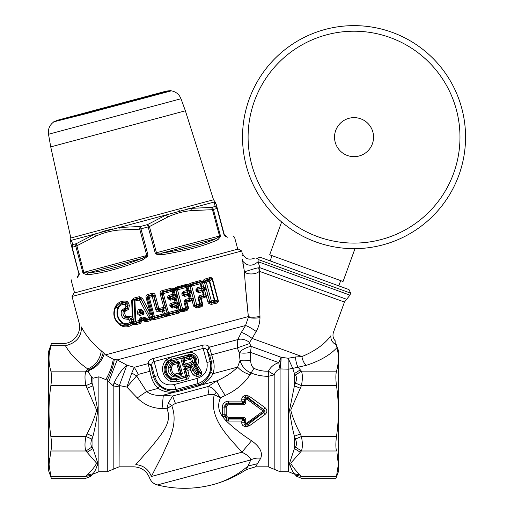 <?xml version="1.0" encoding="UTF-8"?>
<svg xmlns="http://www.w3.org/2000/svg" width="514" height="514" viewBox="0 0 514 514"><rect width="100%" height="100%" fill="white"/><g stroke="black" fill="none" stroke-linecap="round" stroke-linejoin="round"><path stroke-width="0.77" d="M180.241 374.231L179.367 373.196L180.71 373.498L180.241 374.231L180.677 373.479L177.831 362.871L177.079 362.441L176.842 363.771L177.85 362.839L177.079 362.434M173.494 364.677L172.678 365.146L171.207 367.831L172.511 372.695L174.599 374.108L179.367 373.196L176.842 363.771L173.494 364.677L173.109 363.456L177.317 361.997L178.114 362.402L177.85 362.839M179.328 362.081L182.367 373.421L181.153 373.749L178.114 362.402L179.328 362.081L176.964 360.77L177.317 361.997L173.051 363.141L171.682 364.208L169.755 367.536L171.567 364.073L172.678 365.146M172.511 372.695L171.4 373.678L174.028 375.535L173.462 376.833C167.513 373.337 166.536 368.776 170.539 363.141L171.567 364.073L173.051 363.141L172.665 361.927L176.964 360.77M175.717 374.166L175.987 375.419L174.066 375.4L174.599 374.108M180.71 373.498L181.153 373.749L180.665 374.494L175.987 375.419L180.665 374.494L180.973 375.74L182.367 373.421M171.207 367.831L169.755 367.536L171.4 373.678L174.028 375.535L176.096 375.721L176.366 376.968L180.973 375.74M170.539 363.141L172.665 361.927M171.708 360.899L171.438 359.652L168.046 361.715C163.285 368.699 164.441 374.5 171.522 379.12L171.888 378.079C165.412 373.986 164.39 368.821 168.817 362.569L171.708 360.899L188.837 356.311C194.112 356.433 195.802 358.952 193.913 363.873L193.932 366.039L197.877 372.496L196.496 372.862L192.416 366.437L190.424 365.827L185.168 367.227L183.781 369.547L184.995 369.219L185.477 368.474L185.168 367.227M171.888 378.079L176.006 378.349L185.458 375.811L183.781 369.547M189.878 359.312L184.879 360.655L184.237 357.892C182.509 358.252 181.609 359.357 181.545 361.214L182.554 364.985C183.543 366.559 184.873 367.067 186.543 366.514L185.721 363.803L190.726 362.46L191.343 361.888L190.7 359.504L189.878 359.312L189.608 357.917L184.558 359.273L183.106 360.173L182.759 360.886L183.138 360.789L183.035 360.288M186.543 366.514L191.651 365.146L194.234 362.711C194.812 360.635 194.337 358.849 192.795 357.339L189.338 356.53L189.608 357.917L191.722 358.431L190.7 359.504M173.462 376.833L176.366 376.968M182.554 364.985L183.768 364.657L186.132 365.158L191.189 363.803L192.763 362.306L191.722 358.431L192.795 357.339M184.43 365.101L185.194 363.861L185.721 363.803M184.308 365.036L184.147 364.554L185.194 363.861L184.391 360.86L183.106 360.173M181.545 361.214L182.759 360.886L183.768 364.657L184.147 364.554L183.138 360.789L184.879 360.655M174.015 290.526L173.886 289.928L175.531 289.652L175.698 290.069L174.015 290.526L175.325 295.177L174.946 295.717L175.268 296.938L175.608 296.854L175.846 296.25L174.946 295.717L170.121 296.771L169.614 296.494L169.318 295.229L172.961 294.259L173.231 295.524L169.614 296.494L168.92 297.471L167.744 297.786C167.538 296.449 168.065 295.595 169.318 295.229M175.268 296.938L170.571 298.441L170.269 298.936L173.88 297.966L174.285 299.199L175.358 298.91L173.88 297.966L174.207 297.465L173.764 295.794L173.231 295.524L174.034 293.969L172.961 294.259L172.151 291.239L162.09 293.937L167.159 312.865L168.765 313.784L168.438 312.525L178.3 309.884L179.38 310.443L180.941 309.858L181.134 310.629L182.367 310.886L182.798 310.026L182.566 308.734L185.58 307.931L183.922 301.75L185.586 299.405L190.032 298.223L191.266 298.756L192.05 300.382L193.508 300.06L191.998 299.861M169.562 297.818L170.121 296.771L170.571 298.441L168.92 297.471L169.177 298.435L168.001 298.75L170.648 300.176L170.269 298.936L169.177 298.435L169.562 297.818M172.254 304.731L171.747 304.455L175.364 303.485L175.897 303.755L172.254 304.731L172.704 306.402L172.402 306.897L171.31 306.389L170.134 306.704L172.781 308.137L172.402 306.897L176.013 305.926L176.341 305.419L172.704 306.402L171.695 305.772L172.254 304.731M170.648 300.176L174.285 299.199L175.364 303.485L176.167 301.93L171.451 303.189L171.747 304.455L171.053 305.432L169.877 305.746C169.671 304.41 170.198 303.556 171.451 303.189M140.418 313.54L142.005 313.579L139.911 314.138L140.418 313.54L139.268 312.255L137.643 311.947L140.605 312.435L139.422 311.67L140.842 311.497L140.598 309.865C139.757 309.383 139.365 309.987 139.422 311.67L139.294 312.152L140.605 312.435L141.26 312.069L143.008 312.448L143.631 311.767C144.453 313.482 143.971 314.504 142.172 314.838L140.071 315.397C137.836 315.088 137.026 313.938 137.643 311.947M140.071 315.397L139.911 314.138C138.819 314.452 138.581 313.951 139.198 312.634L140.283 312.435M142.172 314.838L142.005 313.579C143.445 313.604 143.779 313.232 143.008 312.448L140.598 309.865L141.202 309.203C138.921 308.76 137.746 309.64 137.668 311.844M141.067 313.373L141.26 312.069L140.842 311.497M175.846 296.25L177.163 296.173L177.041 295.704L175.846 296.25M175.608 296.854L176.161 296.443L175.325 295.177L176.944 295.055L177.041 295.704M177.683 297.465L178.898 302.014L177.214 302.47L175.994 297.921L177.683 297.465L177.163 296.173A1.118 0.321 151.4 0 1 175.801 296.957L175.994 297.921L175.358 298.91L176.167 301.93L177.214 302.47L177.915 303.986L177.401 304.898L176.341 305.419L175.897 303.755L177.073 303.678L177.401 304.898L178.005 305.175L179.47 304.474L179.225 303.864L177.915 303.986L178.127 305.881L179.816 305.425L179.47 304.474M177.529 303.395L179.097 303.395A1.118 0.321 178.6 0 0 177.529 303.395M183.453 291.444L181.789 293.79L182.727 293.539L183.1 294.933L183.909 292.851L184.468 294.94L189.775 293.044L189.454 291.843L187.526 291.894L187.893 294.214L184.301 295.171L182.162 295.184L184.783 296.385L184.468 294.94L182.727 293.539L183.652 292.729L183.453 291.444L187.07 290.487A1.67 0.463 -104.8 0 1 187.244 291.772L183.652 292.729L187.526 291.894L187.899 290.262L187.07 290.487L186.261 287.448L175.942 290.237L181.012 309.152L182.798 310.026L185.785 309.222L186.511 307.68L185.58 307.931L185.785 309.222L186.852 309.711L182.367 310.886L182.521 311.747L180.517 311.246L181.134 310.629M200.923 297.702L200.563 298.383L201.147 298.377L200.865 297.323L200.473 298.332L198.687 297.632L203.358 295.98L203.904 294.503L203.088 291.477L201.88 290.461A1.67 0.732 74.7 0 1 202.477 291.637L204.463 289.845L204.296 288.508A1.394 0.514 35.6 0 1 203.891 288.052L197.98 289.074L197.935 290.217L198.545 291.175L202.092 290.211L201.225 288.026L201.771 286.542L197.62 287.634L197.98 289.074M140.63 312.383L140.887 311.683L139.853 311.947M177.407 303.581L177.073 303.678M197.62 287.634L195.834 289.87L201.225 288.026A1.67 0.732 -104.7 0 0 201.154 286.709L200.344 283.677L191.664 286.041L191.105 284.82L189.974 285.964M204.411 289.543L206.191 288.862L204.296 288.508L205.767 287.255L203.878 287.557L203.891 288.052A1.394 0.989 75 0 0 204.174 289.106L201.88 290.461L198.545 291.175M198.365 291.406L196.284 291.56L198.95 292.601L198.365 291.406M191.96 293.584L191.369 291.971L189.775 293.044L190.019 294.111L191.266 298.756L193.206 298.236L191.96 293.584L190.019 294.111L189.216 295.19L190.032 298.223L189.37 299.726L190.566 300.24L186.871 301.191L186.409 302.206L184.854 301.5L185.779 300.69L189.37 299.726A1.67 0.463 -104.8 0 0 189.203 298.441L188.394 295.409L189.216 295.19L187.893 294.214A1.67 0.463 74.8 0 1 188.394 295.409L184.783 296.385M179.816 305.425L180.883 309.409L179.193 309.865L178.127 305.881L177.491 306.871L178.3 309.884L177.497 311.445L178.287 311.844L168.354 314.484L168.765 313.784L177.497 311.445L176.418 307.154L177.491 306.871L176.013 305.926L176.418 307.154L172.781 308.137M141.202 309.203L143.631 311.767M194.234 362.711L191.343 361.888M191.651 365.146L190.726 362.46M191.24 367.6L190.694 367.073L185.477 368.474L191.24 367.6L190.186 369.739L193.065 374.706L196.496 372.862L196.599 374.5L195.211 373.652L196.727 374.115L198.102 373.749L198.732 372.001L194.703 365.332L194.748 364.606L193.913 363.873M188.837 356.311L188.381 354.776L171.329 359.35L188.432 355.097C194.902 355.405 197.003 358.573 194.748 364.606L195.654 364.587L195.706 365.255L194.703 365.332L193.932 366.039M205.651 286.767L204.514 282.527L202.632 283.028L203.769 287.268L205.651 286.767L206.339 289.343L204.463 289.845L205.902 295.229L203.287 294.663A1.67 0.732 -104.7 0 1 203.358 295.98L204.54 296.405L200.865 297.323L199.843 296.925L199.753 295.595L203.287 294.663L202.477 291.637L198.95 292.601M193.206 298.236L195.005 305.592L193.617 306.151L196.663 308.047L196.56 306.929L200.736 305.856L199.76 305.477A1.67 0.623 -104.8 0 0 199.657 304.14L196.721 304.918L196.56 306.929L195.005 305.592L196.849 306.26L199.76 305.477L200.376 303.947L198.687 297.632L197.967 297.824L199.753 295.595M191.369 291.971A1.394 0.469 3.3 0 0 189.454 291.843L189.133 290.796L191.073 290.275L191.369 291.971M143.753 319.483L144.171 320.479L145.032 319.053L144.569 318.166L143.753 319.483L142.943 318.976L143.47 318.121L145.34 317.729L145.809 318.616L148.816 317.8L139.474 299.97L134.18 301.159L135.079 321.327L135.786 321.334L134.964 301.165A1.67 0.527 75.2 0 1 134.816 299.906L134.18 301.159L131.687 300.247L133.685 298.152L139.345 296.681L139.525 297.947L141.029 299.174L139.474 299.97L139.3 298.705L134.816 299.906L133.82 299.411L139.525 297.947L139.3 298.705L141.022 299.199L149.349 315.249L148.893 314.138L150.332 313.411L146.002 297.265L146.953 297.008L148.167 295.691L152.395 294.58L152.022 295.293L149.002 296.103L148.231 297.645L153.307 316.585L154.746 317.536L163.478 315.198L164.441 313.598L163.638 310.584L161.994 309.679L158.8 310.54L159.167 309.833L157.496 308.94L162.083 307.713L163.895 307.835L160.15 293.847L161.364 293.52L162.315 291.939L172.235 289.26L171.753 290.005L173.224 290.95L174.034 293.969L175.081 294.509L176.765 294.059L176.944 295.055M182.521 311.747L186.98 310.572L186.852 309.711L188.073 308.406L186.511 307.68L184.854 301.5L183.922 301.75M186.98 310.572L188.651 308.252L188.073 308.406L186.409 302.206L186.993 302.052L186.871 301.191L185.779 300.69L185.586 299.405M202.503 282.379L204.443 282.167L202.452 281.845L202.503 282.379A3.065 1.76 -105 0 0 202.632 283.028M215.989 303.273C217.255 303.273 218.058 302.521 218.405 301.031L215.983 302.014L215.989 303.273L211.158 304.468L211.125 303.176L209.879 302.129L211.402 302.354L211.357 301.069L214.801 300.17L214.383 301.557L215.983 302.014L211.125 303.176L211.402 302.354L214.383 301.557A1.67 0.906 -104.5 0 0 214.351 300.292L209.243 281.235A1.67 0.906 74.5 0 0 208.639 280.124L209.693 281.113L204.514 282.527A1.67 0.957 -105 0 1 204.443 282.167L202.445 281.749L200.955 283.516L201.771 286.542L203.878 287.557M167.66 316.02L164.531 316.862L164.172 315.609L154.226 318.307L154.746 317.536L154.322 316.316L167.037 312.975L167.037 314.465L165.257 314.921L164.551 313.688L168.438 312.525L163.022 292.344L162.09 293.937L161.364 293.52L167.037 312.975M179.193 309.865L179.547 310.732L178.287 311.844L178.551 313.116L168.688 315.744L165.257 314.921L164.172 315.609L163.478 315.198L162.302 310.944L159.083 311.805C157.355 312.03 156.269 311.349 155.826 309.762L152.285 296.559L148.231 297.645L146.953 297.008L151.277 313.154L148.893 314.138L141.029 299.174L142.526 298.422L150.332 313.411L151.277 313.154L152.504 316.168L150.21 317.106A1.664 1.047 75 0 1 150.274 317.286L152.639 316.534A3.328 2.095 75 0 0 152.504 316.168M146.002 297.265C145.867 295.672 146.509 294.728 147.929 294.426L152.131 293.308L152.395 294.58L153.956 295.73L157.496 308.94L157.265 309.37L158.8 310.54L159.083 311.805M152.131 293.308C153.834 293.102 154.907 293.783 155.344 295.357L152.285 296.559L152.022 295.293L153.731 296.173L157.265 309.37L155.826 309.762M141.954 319.894L141.652 320.318L138.825 320.511L139.326 321.668L140.592 320.524L139.924 322.272L140.431 323.428L135.735 324.739L135.208 323.608L139.924 322.272L139.326 321.668L136.3 322.477L135.208 323.608L133.158 323.942L133.775 322.696L133.73 321.391L131.603 321.758L131.629 322.413L133.775 322.696L135.079 321.327L136.3 322.477A1.67 0.61 -105.2 0 1 135.786 321.334L140.585 320.261L141.401 319.29L142.943 318.976L143.702 319.605L143.11 320.248L142.314 320.466L141.517 319.38L140.585 320.055L140.92 318.802L143.47 318.121L142.988 316.939L145.34 317.729M138.819 320.376L140.425 317.633L142.988 316.939M141.401 319.29L140.425 317.633M192.416 366.437L191.51 367.632L190.649 367.292L190.424 365.827M193.065 374.706L195.211 373.652L191.51 367.632L190.508 367.921L190.649 367.292M187.713 352.758C194.363 350.522 201.122 358.676 197.511 364.869L195.654 364.587C199.708 359.832 193.784 352.508 188.381 354.776L187.713 352.758L170.886 357.269L171.329 359.35L167.57 361.342C161.929 368.814 163.131 374.944 171.175 379.737L171.522 379.12L176.398 379.563L176.006 378.349M170.642 381.452L177.118 381.902L176.456 379.878L186.158 377.257C187.392 377.289 187.738 376.801 187.192 375.779L186.672 375.483L185.779 377.051L176.456 379.878L171.175 379.737L170.642 381.452C162.167 378.349 159.751 365.987 166.356 359.903L168.817 362.569M177.118 381.902L186.691 379.326C188.651 378.709 189.448 377.36 189.081 375.271L187.192 375.779L185.509 369.508L185.946 368.763L185.425 369.463L187.771 370.382L190.186 369.739L190.508 367.921M250.678 360.108L250.504 352.366L278.774 362.653A8.365 1.124 -98.6 0 0 280.034 368.911C277.335 369.791 275.388 371.763 274.18 374.834L268.366 371.179C263.174 371.391 258.369 370.433 253.948 368.307C251.796 366.81 250.703 364.073 250.678 360.108C246.54 360.918 242.993 361.04 240.051 360.475L237.616 367.092C240.828 370.703 244.992 373.228 250.093 374.667C244.561 383.258 236.299 390.19 225.305 395.478L220.506 397.733C217.499 404.473 218.219 410.834 222.671 416.815L222.311 414.207L224.869 414.278L224.869 407.859C224.342 404.704 225.537 403.104 228.454 403.066L229.026 403.67C226.597 404.12 225.241 405.552 224.959 407.962L226.244 407.93C226.269 406.009 227.194 404.955 229.026 404.769L229.026 403.67L243.45 403.67L244.478 402.276L244.33 399.699L244.478 402.276L245.75 402.179C245.788 403.663 245.024 404.524 243.45 404.769L243.45 403.67L242.891 403.066L243.977 401.987L244.356 402.141L243.083 403.252M245.75 419.957C245.788 418.473 245.024 417.612 243.45 417.368L243.45 418.467L244.478 419.861L245.75 419.957L245.743 422.379L246.277 423.979L246.797 423.979L246.797 423.048L262.429 411.605L262.429 410.532L246.797 399.089L247.073 397.123L247.973 397.56L247.106 399.198M243.977 401.987L241.811 401.1L241.805 399.937L244.33 399.699C243.72 398.022 244.079 397.168 245.409 397.123L247.073 397.123L247.073 395.491L245.409 395.491L245.409 397.123L246.277 398.157L244.478 399.873L246.797 399.089M245.743 399.757L245.75 402.179M226.59 418.936L225.781 420.516L222.671 416.815L224.817 416.301L226.59 418.936L228.454 419.071L229.026 418.467L229.026 417.368C227.194 417.182 226.263 416.128 226.244 414.207L224.959 414.175L224.959 407.962L222.311 407.93C222.26 403.953 224.31 401.678 228.454 401.1L228.454 403.066L242.891 403.066L241.811 401.1L228.454 401.1M91.871 447.064L85.96 450.99C84.669 447.643 84.669 442.817 85.96 436.502L91.871 439.084C90.586 442.496 90.586 445.156 91.871 447.058L92.957 448.555L92.957 436.27L91.871 439.084M87.039 369.855L87.772 368.962C77.627 361.869 70.187 354.12 65.445 345.716C62.053 342.774 62.053 342.774 65.445 345.716C76.31 343.018 81.623 336.76 81.398 326.962C78.276 320.993 78.276 320.993 81.398 326.962C85.761 335.456 92.404 343.423 101.322 350.844C100.012 359.459 95.501 365.499 87.772 368.962L87.997 370.099L87.039 369.855L85.96 371.153C84.669 374.494 84.669 379.326 85.96 385.635L91.871 383.058L91.177 376.486L92.957 378.246L98.868 376.813L98.868 471.704L92.957 474.159L92.957 473.754L87.039 475.122L85.96 476.42C84.669 479.389 84.669 479.389 85.96 476.42L50.873 476.42C51.696 479.389 51.696 479.389 50.873 476.42L49.016 464.418L50.873 450.99C51.696 447.643 51.696 442.817 50.873 436.502C48.4 419.546 48.4 402.59 50.873 385.635C51.696 379.326 51.696 374.494 50.873 371.153C48.4 362.672 48.4 354.197 50.873 345.716C51.696 342.748 51.696 342.748 50.873 345.716C51.696 342.748 51.696 342.748 50.873 345.716L49.158 354.936M92.957 474.159L90.901 476.208L84.99 478.662L51.49 478.662L48.708 471.01L48.708 351.126L51.49 343.481L62.849 343.481C73.444 343.86 82.118 332.552 79.008 322.419L72.05 296.456L241.708 250.999L242.3 253.775M50.873 476.42L50.745 475.958M49.055 465.581L49.344 458.417M85.96 476.42L91.871 475.077C90.586 476.581 90.586 476.581 91.871 475.077L91.807 475.148M87.039 475.122C91.37 471.036 94.576 467.072 96.645 463.223L87.039 452.281L92.957 448.555L97.756 463.082C96.722 467.669 95.122 471.229 92.957 473.754L91.871 475.077M87.039 433.906L92.957 436.27C95.122 427.86 96.722 419.09 97.756 409.954L92.957 385.866L87.039 388.231L96.645 410.108C94.576 417.798 91.37 425.733 87.039 433.906L85.96 436.502L50.873 436.502M189.968 285.964A1.394 0.341 -3.6 0 1 187.957 286.054A3.065 1.883 75 0 0 188.111 286.998L189.133 290.796L187.899 290.262L187.083 287.23L186.261 287.448L185.76 286.253L177.054 288.585L175.698 290.069L176.765 294.059M189.974 285.957A1.67 1.028 75 0 0 190.058 286.471L188.111 286.998M180.941 309.858L181.012 309.152L182.566 308.734L177.497 289.819L175.949 287.23L186.203 284.422L188.439 284.814L188.439 285.276L189.717 285.206L188.509 284.859L190.045 283.362L190.521 284.383L200.556 281.55L199.747 282.501L200.344 283.677L200.955 283.516L199.747 282.501L191.105 284.82L190.521 284.383L189.717 285.206L189.968 285.957M175.949 287.23L174.471 288.662L175.306 288.887L176.244 288.052L186.543 285.212L185.76 286.253L187.083 287.23L188.105 285.174L188.439 285.276M218.405 301.031L212.385 278.569L212.025 278.665L218.039 301.127L214.801 300.17L209.693 281.113L212.025 278.665L209.796 278.929L208.639 280.124L205.658 280.92L204.45 281.878L205.009 280.348L206.262 282.058L211.357 301.069L207.874 302.007L206.397 296.482L207.894 295.216L209.879 302.129L208.44 303.176L207.874 302.007M205.902 295.229L207.784 294.721L207.894 295.216L205.902 295.229M178.551 313.116L180.517 311.246L179.547 310.732L180.999 310.186M160.15 293.847C159.841 292.254 160.452 291.2 161.974 290.686L162.315 291.939L163.022 292.344L171.753 290.005L172.151 291.239L173.224 290.95L173.886 289.594L175.531 289.652M155.344 295.357L159.167 309.833L163.42 308.843L163.683 310.501L166.195 309.826M162.083 307.713L162.302 310.944L163.683 310.501L164.551 313.688M163.42 308.843L165.116 307.507L163.895 307.835L163.42 308.843M143.001 319.29L143.451 320.903L144.171 320.479L145.77 320.633L146.278 319.804L145.809 318.616L145.032 319.053L146.278 319.804L149.272 319.001A1.67 0.36 -105.1 0 1 148.816 317.8L150.21 317.106L149.349 315.249L151.739 314.272M150.538 317.755L152.838 317.299L152.793 318.455L151.148 318.789L152.253 319.175L152.793 318.455L154.226 318.307L154.656 319.528L152.253 319.175L150.57 320.64L150.114 319.438L151.148 318.789L150.274 317.286L149.272 319.001L150.114 319.438L145.77 320.633L146.252 321.822L150.57 320.64M118.329 308.201C119.781 305.265 122.114 304.005 125.32 304.423L125.866 302.874C121.921 302.682 119.235 304.32 117.796 307.802L115.579 307.526C112.842 314.272 114.352 319.881 120.09 324.36L122.133 322.4C117.712 318.513 116.44 313.778 118.329 308.201L117.796 307.802C115.926 313.739 117.288 318.802 121.869 323.004C124.851 325.304 128.005 325.381 131.321 323.235L130.074 322.169L131.603 321.758L130.845 318.68L132.297 317.684L131.687 300.247M133.73 321.391L133.357 319.149L129.489 319.984L128.352 319.38L123.919 318.783C121.317 316.495 120.572 313.713 121.683 310.437L125.223 307.7L125.904 306.607L125.32 304.423L127.074 303.954L127.658 306.138L127.144 308.413L128.545 309.389L125.911 310.797L125.474 309.653L127.144 308.413L125.647 308.85L125.474 309.653L123.97 310.077L125.647 308.85L125.223 307.7M133.319 323.698L131.494 323.081L131.629 322.413M141.588 319.451L140.932 320.19M122.133 322.4C124.863 324.212 127.511 324.135 130.074 322.169L129.489 319.984M115.117 307.109C117.577 302.495 121.368 300.542 126.502 301.236L125.956 302.778L126.515 303.106L125.956 302.778C121.548 301.866 118.091 303.446 115.579 307.526L115.117 307.109C112.425 314.202 114.018 320.151 119.897 324.944L120.09 324.36C124.304 326.628 128.089 326.268 131.449 323.28L132.753 324.283L133.158 323.942L131.475 323.248L132.689 324.34L135.735 324.739M133.357 319.149L132.94 317.716L130.845 318.68L129.656 317.806L128.14 318.172L127.594 317.568L129.656 317.806L130.383 316.258L132.94 317.716L132.406 300.266L133.82 299.411L133.685 298.152M216.317 392.169C213.413 388.603 210.644 386.727 208.009 386.528A11.154 3.559 75 0 0 209.044 394.418L214.274 394.668L220.506 397.733L216.317 392.169L214.274 394.668C208.382 419.456 229.777 437.774 241.882 452.211L151.373 476.465C148.97 478.373 148.97 478.373 151.373 476.465C148.597 469.366 143.406 465.408 135.799 464.585C133.165 467.567 133.165 467.567 135.799 464.585L152.247 445.934C159.719 436.033 173.346 422.476 166.851 408.797L168.316 403.175L172.563 396.031L163.33 395.163L162.051 408.514C152.523 408.373 144.261 404.839 137.264 397.926L126.855 387.068L136.602 375.907L131.777 372.984L134.315 367.311L126.887 365.133L119.364 385.551L119.081 466.828L113.176 469.269L113.176 385.866L119.081 386.92M162.051 408.514L166.851 408.797L171.721 405.552L168.316 403.175M241.374 332.391L245.551 325.51C248.294 326.435 251.841 328.42 256.19 331.453L252.168 338.437L301.924 356.549C315.088 351.056 324.752 344.104 330.926 335.687C324.758 344.104 315.088 351.056 301.924 356.549L295.505 356.992L288.155 358.252L281.119 357.281L278.774 362.653C274.116 364.092 270.647 366.932 268.366 371.179L268.276 376.357C262.185 376.248 256.473 375.13 251.128 372.991C245.448 370.536 241.753 366.366 240.051 360.475L239.203 352.585L237.32 347.875L237.776 339.587L241.374 332.391C244.266 333.348 247.864 335.359 252.168 338.437L249.586 342.369C245.377 339.433 241.445 338.508 237.776 339.587L209.442 347.181L209.172 346.854C207.971 345.177 205.838 344.637 202.786 345.222L152.87 358.599C149.927 359.614 148.36 361.156 148.154 363.205L149.837 371.314L151.906 370.761L153.525 376.801L154.65 376.499C158.306 386.663 165.508 390.974 176.257 389.419L197.941 383.611L198.365 386.033L177.105 391.726L174.291 392.227L174.162 391.263C168.65 391.289 163.767 389.483 159.507 385.847C156.571 383.515 154.579 380.501 153.525 376.801L151.457 377.353C152.69 381.761 154.971 385.423 158.299 388.346L159.507 385.847M151.457 377.353L149.837 371.314L138.343 374.398L136.602 375.907L146.625 391.475C150.763 394.713 156.333 395.941 163.33 395.163L174.291 392.227C168.039 392.657 162.707 391.36 158.299 388.346L146.625 391.475L137.264 397.926M198.102 373.749L198.693 373.954C200.415 374.089 200.916 373.62 200.203 372.528L198.732 372.001L197.877 372.496L198.102 373.749M193.193 374.931L196.99 376.589L196.599 374.5L198.693 373.954L199.053 376.042C201.302 375.625 202.111 374.192 201.482 371.75L200.203 372.528L195.706 365.255M201.482 371.75L197.511 364.869L195.776 365.255L195.744 364.606M186.691 379.326L185.458 375.811L186.672 375.483L184.995 369.219L185.425 369.463M185.946 368.763L187.771 370.382L189.081 375.271M157.894 375.631L154.116 361.528C152.433 362.209 151.636 363.539 151.707 365.518L154.65 376.499L157.894 375.631C160.831 383.071 166.311 386.033 174.336 384.523L176.553 390.807L174.162 391.263M198.365 386.033L201.051 385.057L200.678 384.157L176.553 390.807L177.105 391.726M151.373 476.465L163.156 453.47C168.528 440.999 178.743 423.632 171.721 405.552L175.428 403.426L172.563 396.031L208.009 386.528L217.017 380.778C218.791 385.037 221.553 389.94 225.305 395.478M247.073 395.491L249.245 396.223L247.973 397.56L263.483 409.504L264.973 407.621C267.531 409.921 267.531 412.215 264.973 414.515L263.483 412.633C265.52 411.592 265.52 410.545 263.483 409.504L247.748 398.427L246.277 398.157L246.277 399.089M247.106 422.945L247.973 424.583L247.073 425.02L246.797 423.979L263.174 412.633L263.174 409.504L262.429 410.532M264.973 414.515L249.245 425.913L247.973 424.583L263.483 412.633L262.429 411.605M249.245 425.913L245.409 426.646L245.409 425.02C244.079 424.975 243.72 424.114 244.33 422.444L244.478 419.861L244.478 422.264L245.743 422.379M245.409 426.646C242.762 426.035 241.561 424.551 241.805 422.2L244.478 422.264L246.277 423.979L245.409 425.02L247.073 425.02L247.073 426.646M241.805 422.2L241.811 421.037L244.356 420.002L243.083 418.884L243.45 418.467L229.026 418.467C226.597 418.017 225.241 416.584 224.959 414.175L224.817 416.301M50.867 371.14L85.96 371.153L88.459 372.097L87.997 370.099C95.996 366.938 101.065 361.085 103.192 352.54L101.322 350.844M97.731 464.393L97.281 465.96M91.871 383.058L92.957 385.866L92.957 378.246M190.045 283.362L200.049 280.58L200.556 281.55L202.445 281.402L202.452 281.845M200.736 305.856L202.805 304.551C202.728 306.055 202.06 306.858 200.813 306.974L200.736 305.856M202.805 304.551L201.147 298.377L204.585 297.497L204.54 296.405L206.018 296.013L206.011 295.518M175.306 288.887L175.415 289.343M191.973 300.42L190.668 301.095L190.566 300.24L191.613 299.938L192.05 300.382L193.617 306.151M186.203 284.422L186.543 285.212L188.439 284.814M212.385 278.569C211.338 277.451 210.271 277.2 209.172 277.836L209.796 278.929L205.009 280.348L204.392 279.218L202.445 281.402M200.049 280.58L203.917 281.794M206.018 296.013L206.397 296.482L204.585 297.497M168.688 315.744L168.354 314.484L167.037 314.465L164.531 316.862L154.656 319.528M172.235 289.26L173.886 289.594L174.471 288.662L171.824 288.033L172.235 289.26M147.929 294.426L148.167 295.691L149.002 296.103L154.322 316.316L153.307 316.585L152.838 317.299L152.639 316.534M142.307 320.55L140.592 320.395L142.307 320.55L140.431 323.428M128.352 319.38L128.14 318.172L126.084 317.948L127.594 317.568L127.401 316.361L130.383 316.258M125.911 310.797L125.371 311.079L123.97 310.077L123.386 311.002L121.683 310.437M125.371 311.079L125.05 311.58L123.386 311.002C122.525 313.534 123.097 315.68 125.108 317.44L123.919 318.783M125.05 311.58C124.414 313.367 124.818 314.876 126.264 316.11L125.108 317.44L126.084 317.948L126.791 316.38L127.401 316.361M139.975 460.004L137.9 462.285M209.172 346.854L207.258 350.638L210.194 361.618C212.115 372.245 208.029 379.576 197.941 383.611L197.158 378.407C204.861 375.708 208.125 370.401 206.956 362.486L203.171 348.383A4.459 1.503 75 0 1 202.786 345.222M196.99 376.589L199.053 376.042M170.886 357.269L166.356 359.903M256.351 258.838L259.923 257.167L348.993 289.588L350.664 293.16L258.105 259.474C253.627 257.842 253.627 257.842 258.105 259.474L258.073 261.71C252.458 266.528 247.33 266.336 242.698 261.125C242.126 250.729 242.126 250.729 242.698 261.125L242.608 259.538M200.678 384.157C205.465 381.427 208.793 377.417 210.663 372.142C212.038 368.654 212.263 365.043 211.318 361.316L206.956 362.486M249.586 342.369L249.624 343.545L237.32 347.875L209.699 355.277L207.534 350.959L209.442 347.181L213.387 360.764C214.524 365.197 214.377 369.508 212.957 373.704L237.616 367.092C232.572 372.316 225.704 376.878 217.017 380.778L201.051 385.057C206.679 382.3 210.65 378.516 212.957 373.704L210.663 372.142M243.977 420.15L242.891 419.071L228.454 419.071L228.454 421.037L225.781 420.516C233.716 428.085 242.312 434.818 251.564 440.723L241.882 452.211C247.208 454.774 250.183 457.338 250.793 459.914L246.27 469.629A111.519 111.519 0 0 1 213.355 484.503A111.519 97.866 75 0 0 247.96 466.076L257.482 463.686L255.741 466.5M228.454 421.037L241.811 421.037L243.083 418.884M241.708 250.999L238.29 249.027L74.022 293.044L72.05 296.456M88.459 372.097L91.177 376.486M256.19 331.453C258.638 327.103 259.904 322.49 259.975 317.613C255.291 318.384 251.41 318.301 248.339 317.363L245.551 325.51L117.16 359.909L126.887 365.133C122.351 368.885 118.066 374.828 114.031 382.949L113.176 385.866L107.272 380.193L98.868 376.813M88.145 370.774C96.266 367.78 101.643 362.074 104.284 353.651L103.198 352.54M196.663 308.047L200.813 306.974M190.668 301.095L186.993 302.052L188.651 308.252M211.158 304.468L208.44 303.176M209.172 277.836L204.392 279.218M161.974 290.686L171.824 288.033M139.345 296.681L142.526 298.422M143.451 320.903L146.252 321.822M125.904 306.607L129.361 305.682L128.545 309.389M126.502 301.236L127.671 301.802L128.776 303.498L129.361 305.682M128.776 303.498L127.074 303.954L126.515 303.106L127.671 301.802M119.897 324.944C124.33 327.714 128.596 327.508 132.689 324.34M126.264 316.11L126.791 316.38M114.031 382.949L119.364 385.551L126.855 387.068L131.777 372.984M138.343 374.398L134.315 367.311L148.083 363.623L151.624 365.942L151.906 370.761M207.534 350.959L207.258 350.638C206.326 348.884 204.97 348.132 203.171 348.383L154.116 361.528L152.87 358.599M251.564 440.723C259.859 446.679 262.917 452.519 260.739 458.231L257.482 463.686M119.081 466.828L133.826 466.828C141.401 467.213 146.651 470.908 149.574 477.904C150.994 481.547 153.59 483.892 157.355 484.953L250.793 459.914C253.73 458.353 257.045 457.788 260.739 458.231M256.165 465.819L257.218 464.11M253.948 368.307L250.093 374.667M245.409 395.491C242.762 396.108 241.561 397.585 241.805 399.937M264.973 407.621L249.245 396.223M281.209 357.294L280.034 368.911A8.365 0.835 -84.6 0 0 281.119 357.281L251.237 346.404L250.504 352.366C246.129 353.317 242.364 353.388 239.203 352.585L239.203 352.585A8.365 2.544 -26.5 0 1 251.237 346.404L249.624 343.545M258.086 261.067L258.073 261.71L349.938 295.145L350.664 293.16M242.364 255.021L242.402 255.728M104.284 353.651L105.441 354.885L113.273 359.267C112.148 366.321 109.623 373.125 105.704 379.679M108.859 381.549L117.16 359.909L114.262 359.434C113.568 365.48 111.242 372.399 107.272 380.193L107.272 471.704L113.176 469.269M114.262 359.434L113.279 359.267M148.154 363.205L151.707 365.518L151.624 365.936M268.276 466.828L274.18 469.269L274.18 374.834L268.276 376.357L268.276 466.828L255.535 466.828L246.27 469.629M248.339 317.363L248.352 316.592C246.598 300.401 245.281 285.373 244.388 271.514L242.698 261.125M259.975 317.613L259.962 316.328C259.416 300.118 259.204 285.109 259.332 271.296C255.998 274.836 246.026 274.759 244.388 271.514C245.525 271.867 254.655 268.205 258.664 267.807L259.885 267.71L258.073 261.71M243.09 265.153L242.833 262.911M335.61 341.219C333.111 338.655 332.397 335.668 333.464 332.256L344.457 302.052L259.332 271.296L258.664 267.807M245.499 286.613L248.352 316.592C251.481 317.511 255.349 317.427 259.962 316.328M259.975 317.53L259.949 318.603M259.692 271.199L259.885 267.71L346.654 299.289L349.938 295.145M295.486 383.058C296.777 379.647 296.777 376.987 295.486 375.079L301.403 371.153L300.317 369.855L294.406 373.582L292.755 368.377L288.489 369.187L280.085 368.917L280.085 471.704L288.489 471.704L288.155 358.252L292.755 368.377L306.248 365.364C319.933 360.918 330.174 355.001 336.985 347.599C338.951 355.418 338.784 363.269 336.49 371.153L301.403 371.153C302.688 374.494 302.688 379.326 301.403 385.635L300.317 388.231L294.406 385.866L295.486 383.058L301.403 385.635L336.49 385.635C338.957 402.59 338.957 419.546 336.49 436.502L301.403 436.502L295.486 439.084L294.406 436.27L300.317 433.906L301.403 436.502C302.688 442.817 302.688 447.643 301.403 450.99L300.317 452.281L294.406 448.555L295.486 447.064L301.403 450.99L336.49 450.99C335.661 447.643 335.661 442.817 336.49 436.502M295.505 356.992C295.794 361.348 296.662 364.779 298.107 367.272L300.317 369.855M295.486 447.058C296.777 445.156 296.777 442.496 295.486 439.084M301.924 356.549C302.611 360.475 304.057 363.411 306.248 365.364M335.61 342.767L338.649 351.126L338.649 471.01L335.867 478.662L302.373 478.662L296.456 476.208L294.406 473.754L300.317 475.122L301.403 476.42C302.688 479.389 302.688 479.389 301.403 476.42L295.486 475.077C296.777 476.581 296.777 476.581 295.486 475.077C296.777 476.581 296.777 476.581 295.486 475.077L294.406 473.754C292.241 471.229 290.635 467.669 289.6 463.082L294.406 448.555L294.406 436.27C292.241 427.86 290.635 419.09 289.6 409.954L294.406 385.866L294.406 373.582L295.486 375.079M330.926 335.687C334.241 331.189 334.241 331.189 330.926 335.687C330.502 339.561 332.269 342.639 336.227 344.913L336.985 347.599L336.227 344.913C332.269 342.639 330.502 339.561 330.926 335.687M289.626 464.393L290.076 465.96M290.243 466.365L290.532 467.027M336.49 385.635C335.661 379.326 335.661 374.494 336.49 371.153L336.497 371.121M335.61 342.979C335.61 340.66 335.61 340.66 335.61 342.979L336.227 344.913M336.985 452.866L338.341 464.418L336.49 476.42C335.661 479.389 335.661 479.389 336.49 476.42L336.619 475.958M336.452 476.562L336.355 476.896M215.18 206.461L211.614 207.412L212.449 209.693L213.374 209.442A2.788 2.352 -105 0 0 211.614 207.412L190.566 208.376L214.139 202.06C214.871 201.128 214.871 201.128 214.139 202.06C214.871 201.128 214.871 201.128 214.139 202.06L215.18 206.461A2.788 2.692 -15 0 1 217.3 208.388L224.554 235.63L224.541 235.136L227.451 237.211C236.877 237.166 236.877 237.166 227.451 237.211L224.554 235.63L224.014 234.647L216.998 208.472L215.18 206.461L214.139 202.06L216.131 204.026L217.3 208.388L213.374 209.442L220.39 235.618L219.497 235.997L155.228 253.074L147.531 224.586A2.788 1.349 57.9 0 1 149.439 226.571L156.494 252.875A1.67 0.835 -105 0 0 156.648 253.331L156.083 253.98L155.228 253.074L156.083 253.98L162.071 254.726C185.689 250.877 204.283 245.898 217.852 239.781L220.365 236.755L219.658 236.446L220.39 235.618L220.365 236.755M158.357 254.848L156.172 254.051M72.744 244.587L72.185 247.273L78.931 273.66A1.67 1.67 0 0 1 78.989 274.142L78.154 275.543C70.135 280.169 70.135 280.169 78.154 275.543L78.668 275.08M77.46 276.526L78.154 275.543L77.505 277.387C69.313 282.064 69.313 282.064 77.505 277.387L79.22 274.572L78.989 274.142L79.22 274.572M87.104 274.817L87.772 272.966L82.825 272.478L83.416 273.448L87.104 274.817C101.913 273.326 120.501 268.347 142.879 259.872L147.698 256.223L146.882 255.946L142.442 258.317L87.772 272.966C102.299 271.553 120.52 266.67 142.442 258.317L142.879 259.872M79.201 273.448L78.989 274.142L70.714 242.993C70.347 241.619 70.347 241.619 70.714 242.993L71.459 240.295C70.36 239.852 70.36 239.852 71.459 240.295L72.757 244.619A2.788 2.692 165 0 0 71.883 247.356L75.809 246.302A2.788 2.352 -105 0 1 76.323 243.668L83.782 272.362L82.825 272.478L75.809 246.302L95.193 236.434C102.742 232.938 110.658 230.818 118.946 230.066L119.229 227.49L140.406 226.494A2.788 1.349 92.1 0 0 139.744 229.173L140.971 228.846L140.406 226.494L147.531 224.586L166.369 214.865L167.905 216.953C175.454 213.458 183.369 211.338 191.651 210.586L190.566 208.376L95.032 233.979L76.323 243.668L72.757 244.619M72.127 279.018L71.35 280.901L74.562 292.903M191.651 210.586L212.449 209.693L219.658 236.446L216.349 238.515L217.852 239.781C204.283 245.898 185.695 250.877 162.077 254.726L161.679 253.164L155.228 253.074M167.905 216.953L149.439 226.571L140.971 228.846L147.981 255.021L147.698 256.223M226.211 236.986L224.631 235.746M225.967 235.932C235.219 235.932 235.219 235.932 225.967 235.932L224.014 234.647M216.131 204.026C215.764 202.651 215.764 202.651 216.131 204.026M215.841 202.946L213.528 199.76L185.381 110.812L50.738 146.888L70.836 237.995L213.528 199.76M96.33 233.529L95.032 233.979L95.193 236.434M83.416 273.448L83.782 272.362L146.792 255.477A1.67 0.835 -105 0 1 146.882 255.946L147.981 255.021L146.792 255.477L139.744 229.173L118.946 230.066M188.638 208.755L187.154 209.05M182.329 210.078L181.718 210.22M179.964 210.65L178.673 210.984M170.571 213.458L170.243 213.567M112.36 228.91L101.881 231.679M171.284 90.849L84.964 113.98L53.353 121.947L170.642 90.515L171.284 90.849L170.744 90.997M69.017 117.166L73.187 116.055M67.026 117.706L64.385 118.406M86.056 113.183L85.902 112.643L57.414 120.276L54.028 121.76M85.902 112.643L89.732 111.615L89.873 112.155M109.591 106.873L109.443 106.334L89.732 111.615M109.443 106.334L111.911 105.672M160.278 92.758L111.21 105.865L110.401 106.655M160.265 92.719L166.292 91.106L163.651 91.813L163.793 92.353M151.219 95.141L154.688 94.216M112.007 105.653L138.215 98.63M144.813 96.857L143.695 97.159M147.055 96.259L146.297 96.465M169.948 90.702L166.292 91.106L169.967 90.695M162.983 92.565L159.321 92.97M84.405 113.62L85.195 112.836M315.904 241.94A111.519 111.519 0 0 1 249.251 99.009A111.519 111.519 0 0 1 392.182 32.356A111.519 111.519 0 0 1 458.835 175.293A111.519 111.519 0 0 1 315.904 241.94M360.719 118.811A19.513 19.513 0 0 1 372.38 143.824A19.513 19.513 0 0 1 347.368 155.485A19.513 19.513 0 0 1 335.706 130.472A19.513 19.513 0 0 1 360.719 118.811M281.633 221.964L269.689 254.79L343.044 281.486L354.988 248.66M184.237 357.892L189.338 356.53M171.695 305.772L171.053 305.432L171.31 306.389L171.695 305.772M196.554 289.671L197.935 290.211L197.01 291.367L196.554 289.671M181.789 293.79L182.162 295.184M167.744 297.786L168.001 298.75M169.877 305.746L170.134 306.704M195.834 289.87L196.284 291.56M179.225 303.864L178.898 302.014M198.847 366.964L195.783 368.699M229.026 404.769L243.45 404.769M226.244 407.93L226.244 414.207M229.026 417.368L243.45 417.368M246.277 423.048L246.797 423.048M87.039 452.281L85.96 450.99L50.873 450.99M50.873 385.635L85.96 385.635L87.039 388.231M200.473 298.332L202.259 304.699L200.376 303.947L199.657 304.14L197.967 297.824M193.495 305.779L196.721 304.918L191.664 286.041L190.058 286.471L191.073 290.275M206.339 289.343L207.784 294.721M191.157 371.204L194.568 369.373M209.044 394.418L175.428 403.426M65.445 345.716L50.873 345.716M174.336 384.523L197.158 378.407M209.699 355.277L211.318 361.316L213.387 360.764M222.311 414.207L222.311 407.93M248.352 316.592L105.441 354.885M300.317 433.906C295.987 425.733 292.787 417.798 290.712 410.108L300.317 388.231M300.317 475.122C295.987 471.036 292.787 467.072 290.712 463.223L300.317 452.281M336.49 476.42L301.403 476.42M224.348 234.692L224.541 235.142L224.348 234.692M95.032 233.979L71.459 240.295M216.349 238.515L161.679 253.164C184.841 249.438 203.062 244.555 216.349 238.515M170.706 90.747C175.666 91.453 179.097 94.12 180.992 98.759L48.509 134.257C47.834 129.29 49.472 125.268 53.417 122.178M317.806 236.703A105.942 105.942 0 0 1 254.488 100.917A105.942 105.942 0 0 1 390.274 37.599A105.942 105.942 0 0 1 453.592 173.385A105.942 105.942 0 0 1 317.806 236.703M157.355 484.953A111.519 111.519 0 0 0 213.355 484.503M98.868 471.704L107.272 471.704M242.261 253.061C244.683 258.728 248.757 260.425 254.488 258.156M344.457 302.052L346.654 299.289M274.18 469.269L280.085 471.704M294.406 474.159L288.489 471.704M232.919 235.932L234.538 237.172L237.751 249.174M70.836 237.995L70.424 241.908M48.509 134.257L50.738 146.888M180.992 98.759L185.381 110.812M338.777 285.868L340.686 280.631M270.139 260.887L272.047 255.651"/></g></svg>
